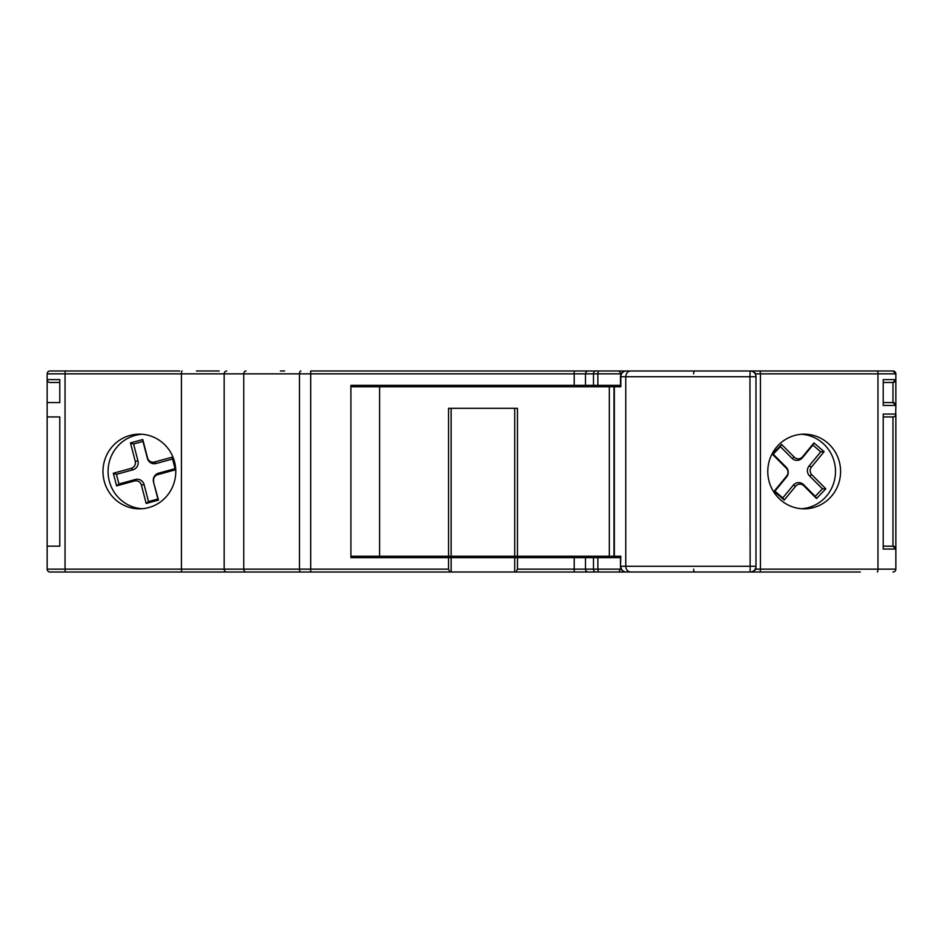<?xml version="1.0" encoding="UTF-8"?>
<svg xmlns="http://www.w3.org/2000/svg" width="943" height="943" viewBox="0 0 943 943"><rect width="100%" height="100%" fill="white"/><g stroke="black" fill="none" stroke-linecap="round" stroke-linejoin="round"><path stroke-width="1.41" d="M153.709 481.684A5.741 5.599 90 0 1 157.681 474.659L175.634 469.755L172.357 457.131L154.404 462.035A5.741 5.599 90 0 1 147.556 457.956L142.782 439.556L130.464 442.915L135.238 461.316A5.741 5.599 90 0 1 131.266 468.341L113.313 473.245L116.59 485.869L134.543 480.965A5.741 5.599 90 0 1 141.391 485.044L146.165 503.444L158.483 500.085L153.532 482.085A7.285 7.096 90 0 1 158.565 473.174L175.068 468.671L172.557 459.017L156.066 463.52A7.285 7.096 90 0 1 147.379 458.357L142.982 441.43L133.576 444L137.961 460.915A7.285 7.096 90 0 1 132.928 469.826L116.425 474.329L118.936 483.983L135.427 479.48A7.285 7.096 90 0 1 144.114 484.643L148.511 501.57L157.917 499L153.532 482.085M811.852 474.789A5.741 5.599 -90 0 1 811.499 466.985L824.099 451.673L813.962 442.904L802.517 456.801A5.741 5.599 -90 0 1 794.324 457.202L781.641 444.471L772.364 454.196L786.332 468.211A5.741 5.599 -90 0 1 786.698 476.015L774.085 491.327L784.222 500.096L795.668 486.199A5.741 5.599 -90 0 1 803.86 485.798L816.544 498.529L825.82 488.804L811.852 474.789L809.542 475.897A7.285 7.096 -90 0 1 809.082 465.983L820.716 451.862L812.878 445.072L802.399 457.791A7.285 7.096 -90 0 1 792.002 458.298L780.391 446.652L773.213 454.172L786.108 467.103A7.285 7.096 -90 0 1 786.568 477.017L774.934 491.138L782.773 497.928L793.252 485.209A7.285 7.096 -90 0 1 803.636 484.702L815.247 496.348L822.426 488.828L809.542 475.897M514.713 556.217L514.713 408.319L451.143 408.319L451.143 556.217L609.331 556.217L609.331 386.783L350.902 386.783M517.471 557.655L517.471 569.136L574.204 569.136L574.204 557.655L451.143 557.655L451.143 572.012L50.026 572.012A2.876 2.876 0 0 1 47.15 569.136L47.15 546.162L59.786 546.162L59.786 416.936L59.786 546.162M646.132 370.988L626.223 370.988A5.741 5.741 0 0 0 620.482 376.728L620.482 386.783M620.482 556.217L620.482 566.271A5.741 5.741 0 0 0 626.223 572.012L646.132 572.012M416.794 572.012L657.46 572.012M416.794 557.655L416.063 557.655L416.063 556.217M416.063 386.783L416.063 385.345L416.794 385.345M416.063 370.988L342.392 370.988L416.063 370.988M175.787 471.5A37.331 36.412 -90 0 0 139.387 434.169A37.331 36.412 -90 0 0 102.976 471.5A37.331 36.412 -90 0 0 139.387 508.831A37.331 36.412 -90 0 0 175.787 471.5M141.933 434.263A37.331 36.412 -90 0 0 108.068 471.5A37.331 36.412 -90 0 0 141.933 508.737M840.59 471.5A37.331 36.412 90 0 0 804.179 434.169A37.331 36.412 90 0 0 767.779 471.5A37.331 36.412 90 0 0 804.179 508.831A37.331 36.412 90 0 0 840.59 471.5M801.633 508.737A37.331 36.412 90 0 0 835.498 471.5A37.331 36.412 90 0 0 801.633 434.263M636.631 572.012L619.669 572.012M666.371 370.988L428.452 370.988M141.615 370.988L175.952 370.988M620.482 566.271L620.836 556.217L613.987 556.217L613.987 386.783L609.331 386.783M620.482 385.345L350.902 385.345L350.902 557.655L448.538 557.655L448.538 569.136L450.011 572.012M752.149 370.988L754.754 372.638M350.902 556.217L451.143 556.217M613.987 556.217L609.331 556.217M860.334 572.012L630.667 572.012C627.708 571.706 626.069 569.796 625.751 566.271L625.751 376.728L620.836 376.728L620.836 386.783L613.987 386.783M379.593 556.217L379.593 386.783M630.667 572.012L626.223 572.012A5.741 5.399 -90 0 1 620.836 566.271L755.98 566.271A5.741 5.741 0 0 1 750.239 572.012A5.741 5.741 0 0 0 755.98 566.271L755.98 376.728A5.741 5.741 0 0 0 750.239 370.988L636.631 370.988M755.98 566.271L755.98 376.728A5.741 5.741 0 0 0 750.239 370.988M699.329 370.988L688.025 370.988M448.562 556.217L448.562 408.319L517.448 408.319L517.448 556.217M767.048 370.988L801.385 370.988M744.392 370.988L694.92 370.988A2.876 1.308 90 0 0 693.624 373.864M50.026 572.012A2.876 2.876 0 0 1 47.15 569.136L310.695 569.136L310.695 370.988L574.204 370.988L574.204 373.864L47.15 373.864A2.876 2.876 0 0 1 50.026 370.988L179.759 370.988M883.214 382.469L892.974 382.469A2.876 2.876 0 0 0 895.85 379.605L895.85 405.443L883.214 405.443L883.214 402.578L892.974 402.578L892.974 382.469L895.85 379.605L895.85 373.864L755.885 373.864L752.985 370.988L892.974 370.988A2.876 2.876 0 0 1 895.85 373.864L892.974 370.988M609.378 370.988L595.846 370.988A2.876 2.346 90 0 0 593.489 373.864L574.204 373.864L574.204 385.345M585.485 385.345L585.485 373.864A2.876 2.817 90 0 1 588.314 370.988L416.794 370.988M704.221 370.988L763.241 370.988M657.46 370.988L623.252 370.988M284.621 370.988L280.342 370.988M219.165 370.988L196.439 370.988M619.032 572.012L620.765 568.051M620.765 374.949L620.765 373.864L593.489 373.864L593.489 385.345M574.204 557.655L620.482 557.655M55.602 572.012L149.088 572.012M169.634 572.012L226.744 572.012A2.876 2.581 90 0 1 224.163 569.136L224.163 373.864A2.876 2.581 -90 0 1 226.744 370.988M246.029 370.988A2.876 2.275 -90 0 0 243.754 373.864L243.754 569.136A2.876 2.275 90 0 0 246.029 572.012L284.621 572.012M302.055 572.012L306.935 572.012M293.568 572.012L342.392 572.012M694.614 572.012L747.151 572.012M793.098 572.012L823.086 572.012M574.204 572.012L574.204 569.136L597.862 569.136A2.876 1.261 -90 0 0 599.123 572.012L516.069 572.012L517.471 569.136M514.713 557.655L514.713 572.012L516.069 572.012M47.15 379.605A2.876 2.876 0 0 0 50.026 382.469L59.786 382.469L50.026 382.469A2.876 2.876 0 0 1 47.15 379.605L59.786 379.605L59.786 402.578L47.15 402.578L47.15 373.864M59.786 416.936L47.15 416.936L47.15 402.578M47.15 416.936L47.15 546.162M895.661 415.073L895.85 405.443A2.876 2.876 0 0 0 892.974 402.578L895.85 405.443M755.213 569.136L895.85 569.136A2.876 2.876 0 0 1 892.974 572.012A2.876 2.876 0 0 0 895.85 569.136L895.85 549.038A2.876 2.876 0 0 0 892.974 546.162L883.214 546.162L892.974 546.162L892.974 416.936A2.876 2.876 0 0 0 895.85 414.06L895.85 549.038L883.214 549.038L883.214 414.06L895.85 414.06A2.876 2.876 0 0 1 892.974 416.936L883.214 416.936M883.214 405.443L883.214 379.605L895.85 379.605A2.876 2.876 0 0 1 892.974 382.469M451.143 557.655L448.538 557.655M892.974 546.162L895.85 549.038M619.032 370.988L621.248 373.864M750.145 572.012L749.956 376.728L625.751 376.728C626.069 373.204 627.72 371.294 630.667 370.988M782.773 497.928L784.222 500.096M774.934 491.138L774.085 491.327M773.213 454.172L772.364 454.196M780.391 446.652L781.641 444.471M812.878 445.072L813.962 442.904M820.716 451.862L824.099 451.673M822.426 488.828L825.82 488.804M815.247 496.348L816.544 498.529M118.936 483.983L116.59 485.869M116.425 474.329L113.313 473.245M133.576 444L130.464 442.915M142.982 441.43L142.782 439.556M172.557 459.017L172.357 457.131M175.068 468.671L175.634 469.755M157.917 499L158.483 500.085M148.511 501.57L146.165 503.444M626.223 370.988A5.741 5.399 -90 0 0 620.836 376.728L620.482 376.728M310.695 572.012L310.695 569.136L448.538 569.136M753.009 370.988L755.885 373.864M755.98 376.728L749.956 376.728L750.145 370.988M614.341 556.217L614.341 386.783M597.862 557.655L597.862 569.136L621.248 569.136M597.862 385.345L597.862 373.864A2.876 1.261 90 0 1 599.123 370.988M595.846 572.012A2.876 2.346 -90 0 1 593.489 569.136L593.489 557.655M588.314 572.012A2.876 2.817 -90 0 1 585.485 569.136L585.485 557.655M300.876 572.012A2.876 1.403 90 0 1 299.473 569.136L299.473 373.864A2.876 1.403 -90 0 1 300.876 370.988M182.07 572.012A2.876 0.637 90 0 1 181.433 569.136L181.433 373.864A2.876 0.637 -90 0 1 182.07 370.988M65.668 572.012A2.876 0.637 90 0 1 65.032 569.136L65.032 373.864A2.876 0.637 -90 0 1 65.668 370.988M877.332 572.012A2.876 0.637 -90 0 0 877.968 569.136L877.968 373.864A2.876 0.637 90 0 0 877.332 370.988M759.787 572.012A2.876 0.637 -90 0 0 760.423 569.136L760.423 373.864A2.876 0.637 90 0 0 759.787 370.988M694.92 572.012A2.876 1.308 -90 0 1 693.624 569.136M803.636 484.702L803.86 485.798M793.252 485.209L795.668 486.199M786.568 477.017L786.698 476.015M786.108 467.103L786.332 468.211M792.002 458.298L794.324 457.202M802.399 457.791L802.517 456.801M809.082 465.983L811.499 466.985M144.114 484.643L141.391 485.044M135.427 479.48L134.543 480.965M132.928 469.826L131.266 468.341M137.961 460.915L135.238 461.316M156.066 463.52L154.404 462.035M158.565 473.174L157.681 474.659M753.009 572.012L755.885 569.136L755.885 567.321"/></g></svg>
